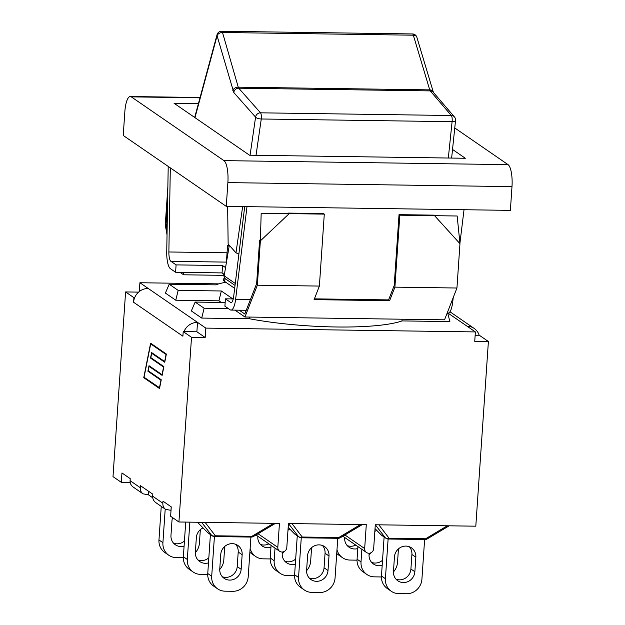 <?xml version="1.0" encoding="UTF-8"?>
<svg xmlns="http://www.w3.org/2000/svg" width="625" height="625" viewBox="0 0 625 625"><rect width="100%" height="100%" fill="white"/><g stroke="black" fill="none" stroke-linecap="round" stroke-linejoin="round"><path stroke-width="0.94" d="M224.461 277.758L223.297 279.453A21.359 3.82 3.9 0 0 223.984 281.008L234.672 288.359M246.992 206.656L235.625 299.273A16.883 4.805 90.8 0 1 230.984 310.078A16.883 4.805 90.8 0 1 230.094 309.766L224.906 306.195L225.406 298.828L230.594 302.398A9.383 2.664 -89.2 0 0 231.094 302.57A9.383 2.664 -89.2 0 0 233.672 296.57L244.703 206.625M229.305 245.289L224.039 276.617A3.75 3.531 124.5 0 0 225.461 278.836L235.039 285.422M447.148 313.133L448.023 313.141A16.883 4.805 -89.2 0 0 452.664 302.336L453.266 297.453M459.922 243.227L464.031 209.727M170.32 167.859L168.867 251.977A9.383 2.664 -89.2 0 0 170.898 261.32L176.094 264.891L175.594 272.258L170.398 268.688A16.883 4.805 90.8 0 1 166.734 251.859L168.211 166.414M229.109 246.422L227.555 245.344A108.445 19.391 -176.1 0 1 229.156 245.117M226.406 262.188L227.555 245.344M225.484 267.555L222.578 265.547L176.094 264.891M225.406 298.828L233.258 298.938M167.023 234.883L165.273 224.797L167.852 186.984M180.023 272.32L183.602 274.789L223.164 275.344L224.047 275.953M183.766 272.375L183.602 274.789M167.578 203L166.133 224.211L167.109 229.867M167.211 224.219L166.133 224.211M287.898 213.609L288.445 213.094L289.219 213.625L261.18 213.227L260.367 240.867L259.586 240.328L260.406 239.562M389.617 300.703L388.602 299.898L394.195 285.547L399.031 214.656L399.812 215.188L394.906 287.141L389.617 300.703L314.094 299.641L319.383 286.07L324.289 214.125L289.219 213.625L260.367 240.867L257.344 285.195L244.945 317L234.961 310.133M399.812 215.188L457.164 216L459.961 243.688L434.094 215.148L399.031 214.656M314.359 298.953L388.594 300M324.289 214.125L323.508 213.586L288.445 213.094M314.398 298.852L388.602 299.898M239.258 310.195L244.781 314L256.641 283.602L259.586 240.328M319.383 286.07L257.344 285.195M459.961 243.688L456.945 288.016L444.539 319.82L244.945 317M456.945 288.016L394.906 287.141M223.273 273.742L223.164 275.344M175.594 272.258L222.07 272.914L224.297 274.445M222.07 272.914L222.578 265.547M511.992 186.625A18.758 5.336 -89.2 0 0 508.063 164.641L223.945 160.625A18.758 5.336 90.8 0 1 227.883 182.609L511.992 186.625L510.375 210.375L226.266 206.359L123.227 135.453L124.844 111.703A18.758 5.336 90.8 0 1 130.305 96.516A18.758 5.336 90.8 0 1 131.289 96.859L199.984 97.836M452.531 149.453L465.328 158.266L249.547 155.211L174.023 103.234L198.43 103.586M223.945 160.625L131.289 96.859M226.266 206.359L227.883 182.609M454.766 127.961L508.063 164.641M455.547 120.391A4.688 4.688 0 0 0 454.437 116.93L454.437 116.93A4.688 4.289 139.4 0 0 451.344 115.516L260.523 112.82A4.688 4.281 138.5 0 0 255.578 117.141A4.688 1.594 8.2 0 0 261.273 118.992L452.094 121.688A4.688 1.648 5.9 0 0 455.539 120.469L451.633 158.07M242.656 206.594L235.977 252.828L238.891 254.016M433.273 91.969L416.875 37.289A4.688 3.305 163.3 0 0 413.336 35.195L429.734 89.875A4.688 3.305 -16.7 0 1 433.273 91.969L433.492 92.555M232.82 90.461A4.688 3.312 -16.1 0 1 238.25 87.172L222.516 32.5A4.688 1.336 -89.2 0 0 221.625 31.25A4.688 4.688 0 0 0 217.039 34.719A4.688 2.805 15.1 0 0 217.086 35.797L233.789 92.516L255.578 117.141L250.078 155.219M416.875 37.289A4.688 4.688 0 0 0 412.453 33.945A4.688 1.336 90.8 0 1 413.336 35.195L222.516 32.5A4.688 3.312 163.9 0 0 217.086 35.797L194.969 117.648M235.977 252.828L228.141 243.961L227.641 206.383M232.867 298.938L221.32 290.984L178.164 290.375L169.203 284.211L215.695 284.867A100.609 17.992 -176.1 0 1 225.766 282.227M228.367 308.578L204.117 308.234L195.156 302.07L225.156 302.492M427.219 538.914A4.5 2.172 -120.8 0 1 425.609 538.766L389.086 538.25L378.82 524.812M375.344 524.766L385.148 537.602A4.5 3.648 -37.4 0 0 389.086 538.25A4.5 1.281 -89.2 0 1 388.352 539.016L424.875 539.539A4.5 1.281 -89.2 0 0 425.609 538.766L447.344 525.781M384.117 537.031L381.461 575.992A15.008 14.133 124.5 0 0 387.344 588.555L391.289 591.273A15.008 14.133 -55.5 0 1 385.406 578.703L381.461 575.992M388.117 539.008L385.406 578.703M396.031 579.195A11.164 10.516 124.5 0 0 410.914 569.039L411.906 554.492A11.164 10.516 124.5 0 0 409.344 546.742M424.617 539.531L421.914 579.227A15.008 14.133 -55.5 0 1 406.523 593.75L398.789 593.641A15.008 14.133 -55.5 0 1 391.289 591.273M414.859 571.75A11.164 10.516 -55.5 0 1 408.68 581.266A11.164 10.516 -55.5 0 1 397.836 580.797A11.164 10.516 -55.5 0 1 393.461 571.445L394.453 556.898A11.164 10.516 -55.5 0 1 400.633 547.391A11.164 10.516 -55.5 0 1 411.484 547.859A11.164 10.516 -55.5 0 1 415.852 557.203L414.859 571.75L410.914 569.039M161.258 506.375L158.969 539.961A15.008 14.133 124.5 0 0 164.844 552.523L168.789 555.234A15.008 14.133 -55.5 0 1 162.914 542.672L158.969 539.961M165.203 509.094L162.914 542.672M173.531 543.164A11.164 10.516 124.5 0 0 184.438 541M183.328 557.703L176.297 557.609A15.008 14.133 -55.5 0 1 168.789 555.234M200.336 529.664L199.414 543.188A15.008 14.133 -55.5 0 1 195.344 552.68M184.094 546.086A11.164 10.516 -55.5 0 1 175.336 544.758A11.164 10.516 -55.5 0 1 170.969 535.414L171.961 520.867A11.164 10.516 -55.5 0 1 172.648 517.664M185.727 522.086L183.367 556.75A15.008 14.133 124.5 0 0 189.242 569.312L193.188 572.031A15.008 14.133 -55.5 0 1 187.312 559.461L183.367 556.75M189.852 522.141L187.312 559.461M197.93 559.953A11.164 10.516 124.5 0 0 208.836 557.789M224.734 546.453L223.812 559.977A15.008 14.133 -55.5 0 1 219.734 569.469M193.188 572.031A15.008 14.133 -55.5 0 0 200.688 574.398L207.727 574.492M208.484 562.875A11.164 10.516 -55.5 0 1 199.734 561.547A11.164 10.516 -55.5 0 1 195.359 552.203L196.352 537.656A11.164 10.516 -55.5 0 1 203.016 527.906M253.516 536.461A4.5 2.172 -120.8 0 1 251.906 536.312L215.375 535.789L205.109 522.359M201.641 522.312L211.445 535.141A4.5 3.648 -37.4 0 0 215.375 535.789A4.5 1.281 -89.2 0 1 214.648 536.562L251.172 537.078A4.5 1.281 -89.2 0 0 251.906 536.312L273.641 523.328M210.414 534.57L207.758 573.539A15.008 14.133 124.5 0 0 213.641 586.102L217.586 588.82A15.008 14.133 -55.5 0 1 211.703 576.25L207.758 573.539M214.414 536.555L211.703 576.25M222.328 576.742A11.164 10.516 124.5 0 0 237.211 566.578L238.203 552.031A11.164 10.516 124.5 0 0 235.641 544.289M250.914 537.078L248.211 576.766A15.008 14.133 -55.5 0 1 232.82 591.297L225.086 591.188A15.008 14.133 -55.5 0 1 217.586 588.82M220.75 554.445A11.164 10.516 -55.5 0 1 226.93 544.938A11.164 10.516 -55.5 0 1 237.781 545.406A11.164 10.516 -55.5 0 1 242.148 554.75L241.156 569.297A11.164 10.516 -55.5 0 1 234.977 578.805A11.164 10.516 -55.5 0 1 224.133 578.336A11.164 10.516 -55.5 0 1 219.758 568.992L220.75 554.445M249.883 552.25A15.008 14.133 124.5 0 0 251.695 553.75L255.641 556.469A15.008 14.133 -55.5 0 1 250.141 548.398M260.383 544.391A11.164 10.516 124.5 0 0 268.875 543.859M270.18 558.938L263.148 558.836A15.008 14.133 -55.5 0 1 255.641 556.469M283.93 551.609A15.008 14.133 -55.5 0 1 282.195 553.906M270.945 547.312A11.164 10.516 -55.5 0 1 262.188 545.984A11.164 10.516 -55.5 0 1 257.82 536.641L257.844 536.266M271.078 545.375L270.219 557.977A15.008 14.133 124.5 0 0 276.094 570.539L280.039 573.258A15.008 14.133 -55.5 0 1 274.164 560.688L270.219 557.977M275.023 548.086L274.164 560.688M284.781 561.18A11.164 10.516 124.5 0 0 295.688 559.016M311.586 547.68L310.664 561.203A15.008 14.133 -55.5 0 1 306.586 570.695M280.039 573.258A15.008 14.133 -55.5 0 0 287.539 575.625L294.578 575.727M287.977 530.258A11.164 10.516 -55.5 0 1 289.875 529.133M295.336 564.102A11.164 10.516 -55.5 0 1 286.586 562.773A11.164 10.516 -55.5 0 1 282.219 553.43L282.312 552.008M340.367 537.688A4.5 2.172 -120.8 0 1 338.758 537.539L302.227 537.023L291.969 523.586M288.492 523.539L298.297 536.375A4.5 3.648 -37.4 0 0 302.227 537.023A4.5 1.281 -89.2 0 1 301.5 537.789L338.023 538.305A4.5 1.281 -89.2 0 0 338.758 537.539L360.492 524.555M297.266 535.797L294.609 574.766A15.008 14.133 124.5 0 0 300.492 587.328L304.438 590.047A15.008 14.133 -55.5 0 1 298.555 577.477L294.609 574.766M301.266 537.781L298.555 577.477M309.18 577.969A11.164 10.516 124.5 0 0 324.062 567.805L325.055 553.266A11.164 10.516 124.5 0 0 322.492 545.516M337.766 538.305L335.062 577.992A15.008 14.133 -55.5 0 1 319.672 592.523L311.938 592.414A15.008 14.133 -55.5 0 1 304.438 590.047M307.602 555.672A11.164 10.516 -55.5 0 1 313.781 546.164A11.164 10.516 -55.5 0 1 324.633 546.633A11.164 10.516 -55.5 0 1 329 555.977L328.008 570.523A11.164 10.516 -55.5 0 1 321.828 580.031A11.164 10.516 -55.5 0 1 310.984 579.562A11.164 10.516 -55.5 0 1 306.609 570.219L307.602 555.672M357.031 560.164L350 560.062A15.008 14.133 -55.5 0 1 342.492 557.695A15.008 14.133 -55.5 0 1 336.992 549.625M370.781 552.836A15.008 14.133 -55.5 0 1 369.047 555.133M357.797 548.539A11.164 10.516 -55.5 0 1 349.039 547.219A11.164 10.516 -55.5 0 1 344.672 537.867L344.695 537.492M336.734 553.477A15.008 14.133 124.5 0 0 338.547 554.977L342.492 557.695M347.234 545.617A11.164 10.516 124.5 0 0 355.727 545.086M357.93 546.602L357.07 559.203A15.008 14.133 124.5 0 0 362.945 571.766L366.891 574.484A15.008 14.133 -55.5 0 1 361.016 561.914L357.07 559.203M361.875 549.312L361.016 561.914M371.633 562.406A11.164 10.516 124.5 0 0 382.539 560.242M398.438 548.906L397.516 562.438A15.008 14.133 -55.5 0 1 393.445 571.922M366.891 574.484A15.008 14.133 -55.5 0 0 374.391 576.852L381.43 576.953M374.828 531.484A11.164 10.516 -55.5 0 1 376.727 530.359M382.195 565.328A11.164 10.516 -55.5 0 1 373.438 564.008A11.164 10.516 -55.5 0 1 369.07 554.656L369.164 553.234M148.625 491.305L148.391 494.789L143.008 493.82C141.078 492.391 140.164 490.336 140.266 487.672L140.406 485.648L152.805 494.18L152.672 496.211C152.578 498.875 153.617 501.016 155.812 502.633M171.203 506.844L170.969 510.328L165.586 509.359C163.656 507.93 162.742 505.875 162.852 503.211L162.984 501.188L171.266 506.883L170.625 516.273L178.93 521.992L191.516 337.305L183.211 331.594L196.883 331.781L197.523 322.391L205.828 328.109L475.375 331.922L474.734 341.312L488.398 341.508L475.805 526.188L375.289 524.766L373.656 548.703A4.688 4.414 -55.5 0 1 366.5 552.5A4.688 4.414 -55.5 0 1 364.664 548.578L344.906 534.977M183.977 331.602A14.258 13.43 -55.5 0 1 197.523 322.391L139.906 282.742L139.305 291.523M447.727 313.141L449.883 321.586L402.094 320.914L401.883 319.219M402.094 320.914A103.172 18.445 -176.1 0 1 249.516 318.758L249.703 317.062M249.516 318.758L201.727 318.078L204.117 308.234M201.727 318.078L191.352 310.938L195.156 302.07M221.266 302.438L218.93 300.828L221.32 290.984M218.93 300.828L175.773 300.219L178.164 290.375M175.773 300.219L165.398 293.078L169.203 284.211M159.445 387.836L160.961 380.203L147.906 371.219L149.008 365.711L162.055 374.695L163.57 367.062L150.523 358.078L151.617 352.57L164.664 361.547L166.07 354.492L150.688 343.906L144.055 377.25L159.656 387.836M150.688 343.906L151.586 343.914L166.367 354.086M161.25 379.797L148.812 371.195M147.906 371.219L148.805 371.234M163.867 366.656L151.43 358.055M150.523 358.078L151.422 358.094M143.758 377.688L150.609 343.203L166.375 354.047L164.742 362.25L151.695 353.273L150.82 357.641L163.875 366.617L162.133 375.391L149.078 366.414L148.211 370.781L161.258 379.758L159.516 388.531L143.758 377.688L144.656 377.703L159.625 388M149.078 366.414L149.977 366.422L162.234 374.859M151.695 353.273L152.594 353.281L164.852 361.719M130.195 482.461L121.312 482.336L121.953 472.945L130.227 478.641L130.086 480.672C129.992 483.344 131.039 485.477 133.227 487.094M448.086 313.141L475.375 331.922M196.883 331.781L205.188 337.5L205.828 328.109M148.211 288.461A14.258 13.43 124.5 0 0 134.664 297.664L133.898 297.656L125.594 291.938L138.586 292.125M133.898 297.656L133.586 302.258A14.258 13.43 -55.5 0 1 134.664 297.664M218.82 283.859L139.906 282.742M467.07 326.203A14.258 13.43 -55.5 0 1 474.195 328.453A14.258 13.43 -55.5 0 1 479.336 335.781L480.094 335.789L488.398 341.508M475.109 335.719L479.336 335.781M152.734 497.781L148.391 494.789M133.586 302.258L182.898 336.195L183.211 331.594M205.188 337.5L191.516 337.305M364.664 548.578L366.297 524.641L288.438 523.539L286.805 547.477A4.688 4.414 -55.5 0 1 279.648 551.273A4.688 4.414 -55.5 0 1 277.812 547.352L279.445 523.414L178.93 521.992M121.312 482.336L113.008 476.625L125.594 291.938M235.273 283.461L224.078 275.75M225.398 278.789L223.984 281.008M170.898 261.32L226.414 262.109M231.594 302.414L230.594 302.398M168.867 251.977L227.047 252.797M235.625 299.273L250.445 299.477M451.367 302.32L452.664 302.336M454.437 116.93L433.312 92.312A4.688 4.289 139.4 0 0 430.219 90.898L429.734 89.875L238.25 87.172L238.734 88.195A4.688 4.281 138.5 0 0 233.789 92.516M256.031 155.305L261.273 118.992A4.688 1.336 90.8 0 0 260.523 112.82L238.734 88.195L430.219 90.898L451.344 115.516A4.688 1.336 -89.2 0 1 452.094 121.688L448.32 158.023M385.859 538.227A4.5 4.242 124.5 0 1 385.148 537.602L381.195 534.883A4.5 4.242 124.5 0 0 381.914 535.508L385.859 538.227A4.5 4.5 0 0 0 388.352 539.016M381.195 534.883L375.023 528.617L381.258 534.961M411.906 554.492L415.852 557.203M212.156 535.773A4.5 4.242 124.5 0 1 211.445 535.141L207.492 532.422A4.5 4.242 124.5 0 0 208.211 533.055L212.156 535.773A4.5 4.5 0 0 0 214.648 536.562M207.492 532.422L197.469 522.25L207.555 532.5M238.203 552.031L242.148 554.75M237.211 566.578L241.156 569.297M299.008 537A4.5 4.242 124.5 0 1 298.297 536.375L294.344 533.648A4.5 4.242 124.5 0 0 295.062 534.281L299.008 537A4.5 4.5 0 0 0 301.5 537.789M294.344 533.648L288.172 527.391M325.055 553.266L329 555.977M324.062 567.805L328.008 570.523M162.852 503.211L152.672 496.211M140.266 487.672L130.086 480.672M277.812 547.352L258.055 533.75M246.227 310.289L230.984 310.078M130.305 96.516L200.07 97.508M412.453 33.945L221.625 31.25M194.68 117.453L217.039 34.719M424.875 539.539A4.5 4.5 0 0 0 426.977 539.047M381.305 535.008A4.5 4.5 0 0 0 381.914 535.508M449.164 525.812L427.25 538.898M251.172 537.078A4.5 4.5 0 0 0 253.273 536.594M207.602 532.547A4.5 4.5 0 0 0 208.211 533.055M275.461 523.352L253.539 536.445M338.023 538.305A4.5 4.5 0 0 0 340.125 537.82M294.453 533.773A4.5 4.5 0 0 0 295.062 534.281M288.172 527.406L294.406 533.734M362.312 524.586L340.398 537.672M155.883 502.68L165.508 509.305M133.305 487.141L142.93 493.766M449.953 311.773L474.195 328.453M342.836 536.211L366.5 552.5M255.984 534.984L279.648 551.273"/></g></svg>
